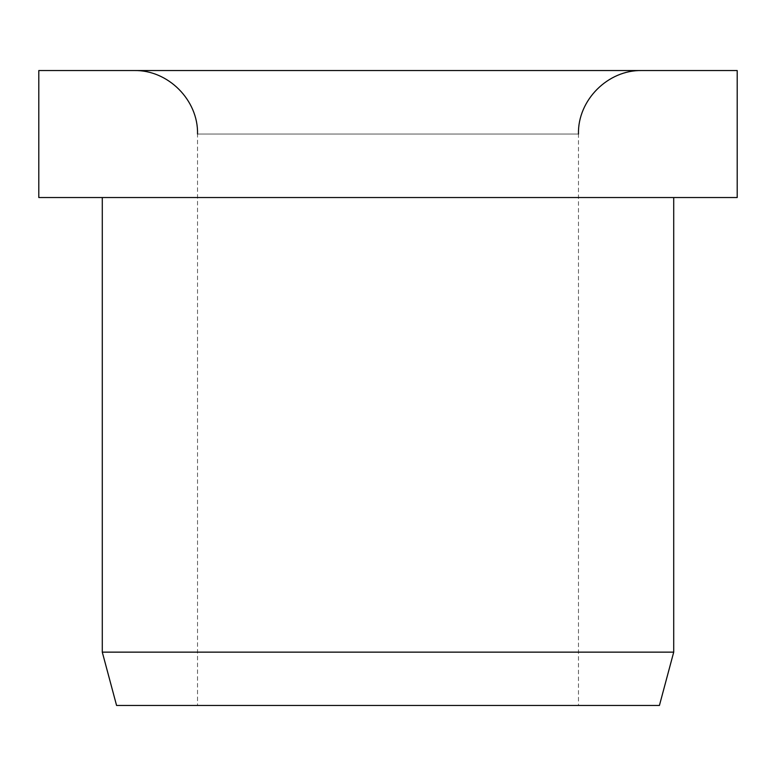 <?xml version="1.0" encoding="UTF-8"?>
<svg xmlns="http://www.w3.org/2000/svg" width="776" height="776" viewBox="0 0 776 776"><rect width="100%" height="100%" fill="white"/><g stroke="black" fill="none" stroke-linecap="round" stroke-linejoin="round"><path stroke-width="0.58" stroke-dasharray="3.88 2.91" d="M197.531 134.035L388 134.035L197.531 134.035L197.531 705.452L578.469 705.452L578.469 134.035L388 134.035L578.469 134.035M388 70.548L641.965 70.548L388 70.548M737.2 197.531L38.8 197.531M737.2 70.548L38.8 70.548M673.713 652.141L102.287 652.141M673.713 197.531L102.287 197.531L673.713 197.531M659.425 705.452L116.575 705.452M578.469 705.452L197.531 705.452"/><path stroke-width="1.16" d="M737.2 197.531L737.2 70.548L38.8 70.548L38.8 197.531L737.2 197.531M102.287 197.531L102.287 652.141L116.575 705.452L659.425 705.452L673.713 652.141L673.713 197.531M102.287 652.141L673.713 652.141M578.469 134.035C577.596 100.114 608.035 69.675 641.965 70.548M197.531 134.035C198.404 100.114 167.965 69.675 134.035 70.548"/></g></svg>
